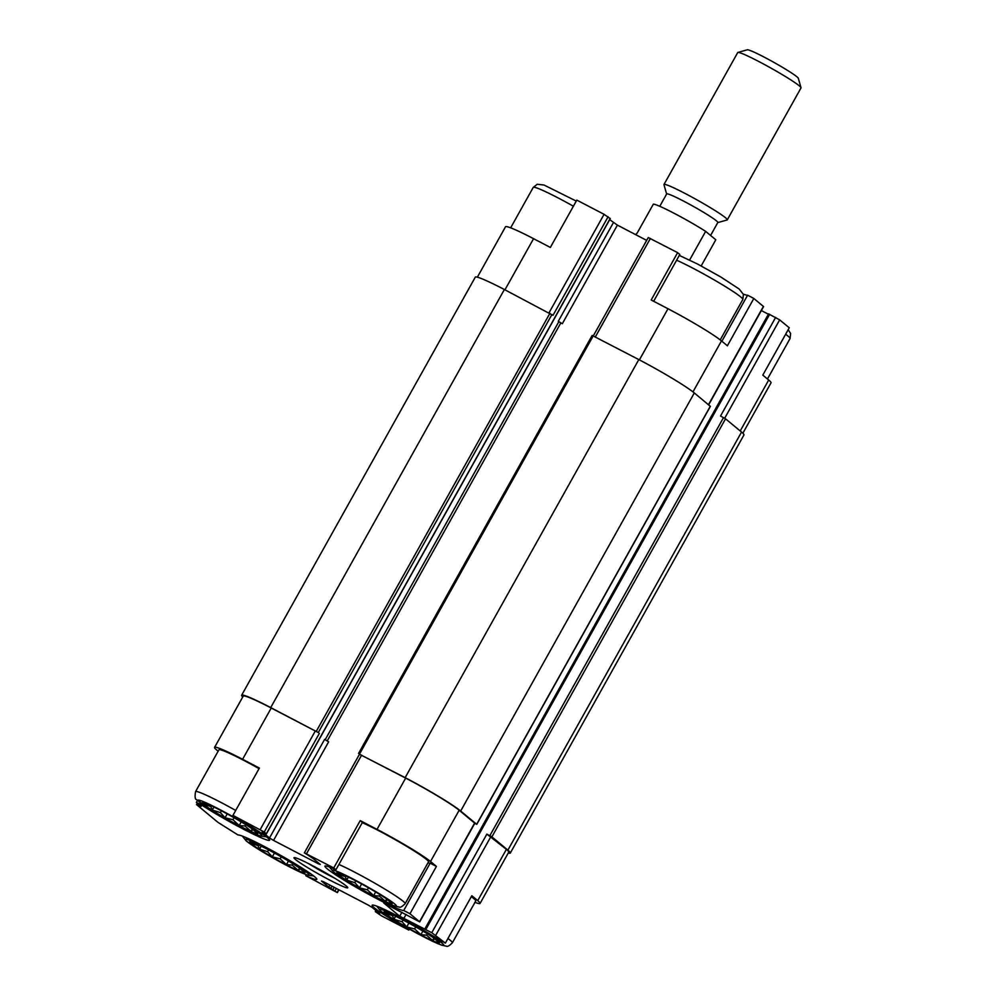 <?xml version="1.0" encoding="UTF-8"?>
<svg xmlns="http://www.w3.org/2000/svg" width="996" height="996" viewBox="0 0 996 996"><rect width="100%" height="100%" fill="white"/><g stroke="black" fill="none" stroke-linecap="round" stroke-linejoin="round"><path stroke-width="1.49" d="M239.227 825.746A31.71 2.328 -150.8 0 0 257.64 833.229A31.71 2.328 -150.8 0 0 231.172 816.11A31.71 2.328 -150.8 0 0 202.723 802.539A31.71 2.328 -150.8 0 0 239.227 825.746M256.669 832.183L257.08 833.415L253.208 829.668L250.942 831.237L244.916 825.995L239.214 825.51L232.915 819.733L225.071 817.753L220.402 812.574L212.273 810.059L210.741 806.411L204.255 804.494L206.533 802.925M286.45 864.852A31.71 2.328 -150.8 0 0 304.863 872.334A31.71 2.328 -150.8 0 0 278.394 855.228A31.71 2.328 -150.8 0 0 249.946 841.645A31.71 2.328 -150.8 0 0 286.45 864.852M303.892 871.301L304.303 872.533L300.431 868.773L298.165 870.342L292.139 865.101L286.45 864.615L280.137 858.838L272.294 856.859L267.625 851.68L259.495 849.177L257.976 845.529L251.49 843.6L253.756 842.031M420.885 934.933A31.71 2.328 -150.8 0 0 439.298 942.415A31.71 2.328 -150.8 0 0 412.83 925.296A31.71 2.328 -150.8 0 0 384.381 911.726A31.71 2.328 -150.8 0 0 420.885 934.933M438.327 941.369L438.738 942.602L434.866 938.855L432.6 940.423L426.574 935.182L420.885 934.684L414.573 928.919L406.729 926.94L402.06 921.748L393.93 919.246L392.412 915.598L385.925 913.681L388.191 912.099M373.662 895.815A31.71 2.328 -150.8 0 0 392.075 903.31A31.71 2.328 -150.8 0 0 365.607 886.191A31.71 2.328 -150.8 0 0 337.158 872.608A31.71 2.328 -150.8 0 0 373.662 895.815M391.104 902.264L391.515 903.497L387.643 899.737L385.377 901.318L379.352 896.064L373.649 895.578L367.35 889.814L359.506 887.834L354.837 882.643L346.708 880.14L345.176 876.492L338.69 874.563L340.968 872.994M477.358 277.187L505.532 226.764A48.02 3.511 29.2 0 1 533.557 238.679L550.352 247.431L576.809 200.109L604.074 214.314L610.162 218.56M639.407 359.892L667.992 308.748L651.185 299.995L677.629 252.66L679.82 254.478L653.662 301.278M667.992 308.748A48.02 3.511 29.2 0 1 721.478 340.893L727.379 345.786L753.835 298.451L763.583 306.594L708.679 404.837M203.035 804.868L202.599 805.652L196.361 802.403L197.432 800.485M202.599 805.652A45.306 3.324 -150.8 0 0 244.792 829.855A45.306 3.324 -150.8 0 0 269.592 840.25A45.306 3.324 -150.8 0 0 235.131 817.206L232.94 815.388L264.239 832.021L266.418 833.864L262.16 831.909L269.505 837.985L324.609 739.381L328.643 741.808L273.539 840.412L318.346 863.769L318.708 863.146M218.149 751.208L216.904 750.175A48.02 3.511 29.2 0 1 214.576 747.386A48.02 3.511 29.2 0 1 242.588 759.301L259.396 768.053L232.94 815.388M427.994 862.785A45.306 3.324 -150.8 0 0 430.172 863.159L436.41 866.408L430.509 861.515A48.02 3.511 29.2 0 0 377.023 829.369L360.216 820.617L362.407 822.422L335.951 869.757A45.306 3.324 -150.8 0 0 324.933 866.109A45.306 3.324 -150.8 0 0 361.112 890.138A45.306 3.324 -150.8 0 0 403.729 910.493L409.966 913.743L419.714 921.885L383.771 902.986L399.695 916.233L401.923 912.249M360.216 820.617L333.76 867.939L335.951 869.757M430.172 863.159L403.729 910.493M436.41 866.408L409.966 913.743M743.315 294.119A45.306 3.324 -150.8 0 0 747.598 295.202L753.835 298.451M747.598 295.202L721.876 341.23M740.227 430.969L768.7 380.011L762.799 375.119L789.255 327.784L779.669 319.853L768.7 313.977M768.7 380.011A48.02 3.511 29.2 0 1 771.041 382.8L742.854 433.223M306.307 874.774L305.784 875.708A45.306 3.324 -150.8 0 0 316.815 879.356A45.306 3.324 -150.8 0 0 280.623 855.327A45.306 3.324 -150.8 0 0 238.019 834.984L217.975 822.36L196.71 804.756L200.258 805.627M406.916 927.724L408.808 930.077L381.543 915.872L375.405 911.701L379.675 913.668L372.243 907.481L368.196 905.053L323.389 881.697L321.447 881.012L328.792 887.087L337.345 892.628L305.784 875.708M409.344 929.106L408.808 930.077M474.968 902.351A48.02 3.511 29.2 0 0 480.072 903.422A48.02 3.511 29.2 0 0 477.731 900.633L471.83 895.74L445.386 943.075L439.149 939.813A45.306 3.324 -150.8 0 0 396.956 915.61A45.306 3.324 -150.8 0 0 372.155 905.227A45.306 3.324 -150.8 0 0 406.617 928.272M593.305 335.876L648.259 237.546L677.629 252.66M609.689 219.655L617.408 225.133L646.678 240.385M761.367 310.553L768.402 314.226M359.469 754.271L405.148 777.664A49.837 3.648 29.2 0 1 460.662 811.03L476.661 824.277L474.731 823.431M318.346 863.769L320.289 864.466L312.943 858.378L304.39 852.837L359.494 754.233L405.671 778.1A48.02 3.511 29.2 0 1 459.168 810.246L474.818 823.281L419.714 921.885M399.695 916.233L431.766 932.717L486.87 834.113L491.887 836.877L507.885 850.136A49.837 3.648 29.2 0 1 510.313 853.037A49.837 3.648 29.2 0 1 508.259 852.999M486.87 834.113L506.391 849.351A48.02 3.511 29.2 0 1 508.732 852.153L480.072 903.422M562.304 323.737L558.27 321.31L562.304 323.737L617.408 225.133M242.75 696.963A49.837 3.648 29.2 0 1 241.642 695.233L475.304 277.149A49.837 3.648 29.2 0 1 504.374 289.512L552.992 315.346L608.108 216.742M241.642 695.233A49.837 3.648 29.2 0 1 270.713 707.596L318.297 732.546L271.236 708.019A48.02 3.511 29.2 0 0 243.223 696.117L214.576 747.386M775.635 317.425L720.531 416.029L725.536 418.806L741.547 432.052A49.837 3.648 29.2 0 1 743.962 434.953L510.313 853.037M592.284 335.503L638.81 359.593A49.837 3.648 29.2 0 1 694.312 392.947L710.273 406.293M196.361 802.403L201.192 806.399L199.997 806.088M273.539 840.412L269.505 837.985M304.39 852.837L333.76 867.939M431.766 932.717L445.386 943.075M329.788 880.115A30.801 2.253 -150.8 0 0 347.766 887.573A30.801 2.253 -150.8 0 0 321.969 870.765A30.801 2.253 -150.8 0 0 294.131 857.606A30.801 2.253 -150.8 0 0 329.788 880.115M259.06 768.638A43.04 3.15 -150.8 0 0 218.921 749.814L195.552 791.621C194.706 796.875 195.079 799.564 196.673 799.701L217.365 813.956L240.82 827.041L259.931 835.98L266.405 836.827M362.283 822.659A43.04 3.15 29.2 0 1 378.468 830.564A43.04 3.15 29.2 0 1 428.492 861.889L405.135 903.696A43.04 3.15 -150.8 0 0 381.256 886.938A43.04 3.15 -150.8 0 0 338.914 864.466M471.307 896.686A43.04 3.15 29.2 0 1 475.727 900.994L452.358 942.801A43.04 3.15 -150.8 0 0 447.939 938.493M308.573 863.619A27.178 1.992 -150.8 0 0 330.51 876.094A27.178 1.992 -150.8 0 0 335.079 878.422M380.111 894.707L379.352 896.064M375.666 891.993L373.649 895.578M368.47 887.797L367.35 889.814M361.635 884L359.506 887.834M355.821 880.887L354.837 882.643M348.388 877.127L346.708 880.14M345.575 875.783L345.176 876.492M386.697 898.952L385.377 901.318M427.346 933.812L426.574 935.182M422.889 931.098L420.885 934.684M415.693 926.915L414.573 928.919M408.87 923.105L406.729 926.94M403.044 919.993L402.06 921.748M395.611 916.233L393.93 919.246M392.798 914.888L392.412 915.598M433.92 938.07L432.6 940.423M292.911 863.731L292.139 865.101M288.454 861.03L286.45 864.615M281.258 856.834L280.137 858.838M274.435 853.037L272.294 856.859M268.609 849.924L267.625 851.68M261.176 846.164L259.495 849.177M258.362 844.82L257.976 845.529M299.485 867.989L298.165 870.342M245.676 824.626L244.916 825.995M241.219 821.912L239.214 825.51M234.035 817.728L232.915 819.733M227.2 813.931L225.071 817.753M221.386 810.819L220.402 812.574M213.953 807.046L212.273 810.059M211.14 805.714L210.741 806.411M252.249 828.884L250.942 831.237M701.184 265.944L715.8 239.787L705.641 231.371A36.242 2.652 -150.8 0 0 674.08 213.269A36.242 2.652 -150.8 0 0 653.364 204.118L637.042 233.313A36.242 2.652 -150.8 0 0 636.631 233.462L635.896 234.77M705.641 231.371L689.63 260.018M717.78 222.594L727.092 219.979A36.242 2.652 -150.8 0 0 727.267 219.867L801.008 87.922A36.242 2.652 -150.8 0 0 801.021 87.71L798.331 78.311A29.295 2.141 -150.8 0 0 764.268 57.17A29.295 2.141 -150.8 0 0 747.324 49.8L737.912 52.439A36.242 2.652 -150.8 0 0 737.725 52.564L663.996 184.497A36.242 2.652 -150.8 0 0 663.983 184.721L666.635 194.008M801.021 87.71A36.242 2.652 -150.8 0 0 758.877 61.553A36.242 2.652 -150.8 0 0 737.912 52.439M727.267 219.867A36.242 2.652 -150.8 0 0 685.136 193.485A36.242 2.652 -150.8 0 0 663.996 184.497M710.584 235.467L717.817 222.519A29.295 2.141 -150.8 0 0 683.766 201.204A29.295 2.141 -150.8 0 0 666.673 193.934L659.775 206.297M504.96 289.824L533.557 238.679M549.033 312.794L604.074 214.314M595.334 336.934L650.376 238.455M692.979 391.889L721.478 340.893M708.48 404.675L763.409 306.382M724.69 418.245L779.669 319.853M318.297 732.546L551.946 314.475M264.239 832.021L319.343 733.417M266.33 833.764L610.199 218.473M325.157 739.779L558.793 321.745M558.27 321.31L613.374 222.706M327.174 741.012L560.81 322.953M403.729 918.661L406.094 914.428M425.79 929.604L769.659 314.313M489.858 835.669L723.519 417.585M376.376 912.05L376.812 911.265M328.792 887.087L329.913 885.095M330.821 888.308L332.004 886.179M333.062 889.465L334.245 887.349M335.079 890.685L336.324 888.444M337.171 892.428L338.702 889.677M270.713 707.596L504.374 289.512M316.28 731.338L549.929 313.267M359.593 753.922L593.243 335.839M405.148 777.664L638.81 359.593M460.662 811.03L694.312 392.947M476.661 824.277L710.322 406.206M491.887 836.877L725.536 418.806M507.885 850.136L741.547 432.052M197.918 805.067L198.441 804.121M242.588 759.301L271.236 708.019M260.193 829.593L315.309 730.989M306.507 853.734L361.61 755.13M377.023 829.369L405.671 778.1M430.509 861.515L459.168 810.246M419.54 921.673L474.644 823.07M435.8 935.144L490.916 836.54M477.731 900.633L506.391 849.351M788.185 329.701L790.625 333.498L790.052 338.565A43.04 3.15 -150.8 0 0 785.632 334.258M422.329 936.128A36.703 2.689 -150.8 0 0 432.588 936.576A36.703 2.689 -150.8 0 0 380.198 909.273A36.703 2.689 -150.8 0 0 422.329 936.128M287.894 866.047A36.703 2.689 -150.8 0 0 298.153 866.508A36.703 2.689 -150.8 0 0 245.763 839.192A36.703 2.689 -150.8 0 0 287.894 866.047M679.297 255.412L697.735 264.127L721.017 277.112L739.206 289.052L743.402 294.393L742.829 299.46A43.04 3.15 -150.8 0 0 718.95 282.702A43.04 3.15 -150.8 0 0 676.608 260.217M573.397 206.209A43.04 3.15 -150.8 0 0 533.258 187.385L510.649 227.835M375.106 897.01A36.703 2.689 -150.8 0 0 385.352 897.471A36.703 2.689 -150.8 0 0 332.963 870.168A36.703 2.689 -150.8 0 0 375.106 897.01M235.703 810.445A43.04 3.15 -150.8 0 0 195.552 791.621M240.671 826.941A36.703 2.689 -150.8 0 0 250.917 827.402A36.703 2.689 -150.8 0 0 198.528 800.087A36.703 2.689 -150.8 0 0 240.671 826.941M266.418 833.864L610.287 218.585M424.732 929.144L768.601 313.865M375.318 911.601L375.915 910.531M358.535 753.462L592.197 335.391M476.748 824.389L710.409 406.306M196.536 804.544L197.308 803.174M337.345 892.628L338.939 889.802M790.052 338.565L767.468 378.978M452.358 942.801C449.433 945.714 447.49 946.847 446.532 946.2L441.602 945.167L422.478 936.228L399.035 923.143L380.846 911.203L376.737 906.136M313.64 875.932L307.166 875.086L288.043 866.159L264.6 853.074L246.41 841.134L242.289 836.067M742.829 299.46L720.22 339.897M576.261 201.08L544.065 185.044L537.267 184.248L533.258 187.385M405.135 903.696C402.21 906.597 400.268 907.73 399.309 907.095L394.366 906.049L375.255 897.122L351.8 884.037L333.623 872.098L329.502 867.03"/></g></svg>
